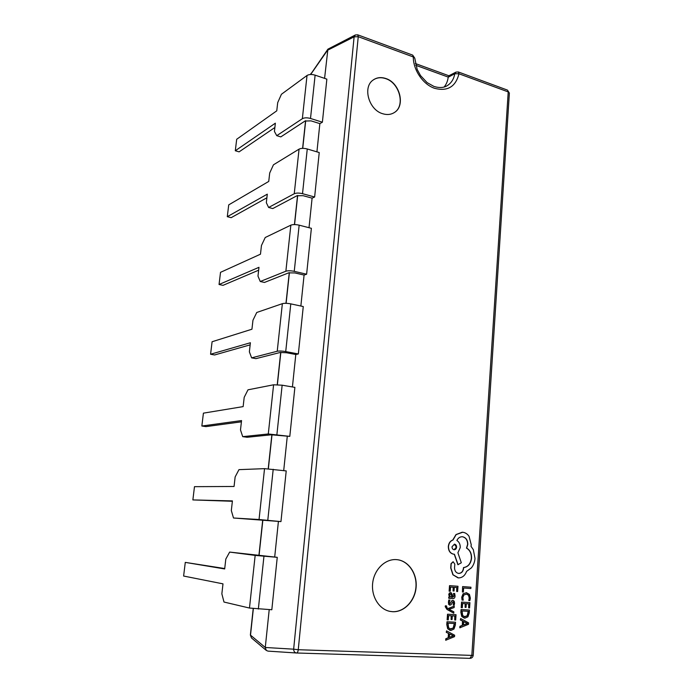 <?xml version="1.0" encoding="UTF-8"?>
<svg xmlns="http://www.w3.org/2000/svg" width="693" height="693" viewBox="0 0 693 693"><rect width="100%" height="100%" fill="white"/><g stroke="black" fill="none" stroke-linecap="round" stroke-linejoin="round"><path stroke-width="1.04" d="M229.652 552.078L277.252 557.328L255.163 555.405L229.652 552.078L225.805 559.078L224.679 568.953L185.282 562.387L224.731 568.537M185.282 562.387L183.619 576.039L222.99 583.852L221.855 593.823L223.995 602.044L249.471 608.047L271.821 609.753L277.252 557.328M233.506 518L280.96 521.595L286.218 470.919L264.535 468.65L238.972 469.646L235.144 476.914L234.061 486.477L194.482 486.668L192.871 499.922L232.415 500.9L231.323 510.559L233.506 518L259.043 519.525L264.535 468.65M280.96 521.595L259.043 519.525M192.871 499.922L232.38 501.264M242.706 436.651L247.106 437.274L271.284 434.797L289.804 436.373L294.88 387.37L282.146 385.195L273.596 384.788L247.999 389.821L244.196 397.34L243.139 406.609L203.413 413.149L201.854 426.022L241.554 420.573L240.488 429.929L242.706 436.651L268.286 433.974L273.596 384.788M289.804 436.373L268.286 433.974M201.854 426.022L205.951 426.611L241.407 421.829M251.62 357.857L255.934 358.645L280.128 352.494L286.469 352.737L295.807 354.495L298.345 353.958L303.265 306.549L290.791 303.872C287.231 303.205 284.425 303.136 282.363 303.664L256.748 312.482L252.962 320.235L251.94 329.218L212.093 341.744L210.577 354.244L250.398 342.749L249.367 351.819L251.62 357.857L277.226 351.247L282.363 303.664M298.345 353.958L285.724 351.576C282.12 350.961 279.288 350.857 277.226 351.247M210.577 354.244L214.596 354.972L250.164 344.854M260.256 281.505L264.483 282.441L288.686 272.843L294.941 272.947L304.088 275.06L306.618 274.211L311.382 228.318L299.159 225.173C295.668 224.393 292.905 224.393 290.852 225.156L265.228 237.508L261.46 245.487L260.473 254.192L220.521 272.34L219.049 284.494L258.974 267.316L257.978 276.109L260.256 281.505L285.871 271.214L290.852 225.156M306.618 274.211L294.248 271.344C290.722 270.625 287.933 270.582 285.871 271.214M219.049 284.494L222.999 285.351L258.645 270.201M268.624 207.476L272.773 208.567L296.968 195.738L303.136 195.695L312.101 198.146L314.631 197.003L319.239 152.547L307.259 148.969C303.837 148.103 301.108 148.155 299.064 149.134L273.449 164.813L269.707 172.981L268.745 181.427L228.725 204.877L227.287 216.692L267.299 194.161L266.329 202.685L268.624 207.476L294.248 193.737L299.064 149.134M314.631 197.003L302.512 193.676C299.047 192.862 296.292 192.879 294.248 193.737M227.287 216.692L231.167 217.671L266.883 197.791M276.75 135.672L280.812 136.893L304.998 121.041L311.079 120.877L319.863 123.631L322.384 122.211L326.853 79.132L315.116 75.156C311.755 74.186 309.061 74.298 307.025 75.476L281.427 94.274L277.702 102.625L276.767 110.828L236.694 139.267L235.299 150.753L275.364 123.181L274.428 131.453L276.75 135.672L302.356 118.694L307.025 75.476M322.384 122.211L310.507 118.468C307.112 117.55 304.392 117.628 302.356 118.694M235.299 150.753L239.111 151.854L274.87 127.503M296.578 652.997L469.915 658.35L471.838 655.396L473.215 655.257L509.372 93.096L507.475 90.107L458.298 71.951L458.965 73.779C455.673 86.79 447.548 91.632 434.598 88.323C423.076 84.494 413.184 70.028 413.305 56.965L414.76 58.143L412.707 55.119L413.305 56.965L358.246 36.686L298.259 649.722L471.838 655.396L508.22 91.909L458.965 73.779L454.807 73.727L448.206 77.235L448.804 75.814L455.977 72.115L454.807 73.727C453.854 78.898 451.49 82.779 447.713 85.352C444.178 87.82 439.579 88.176 433.931 86.426L427.087 82.597L420.556 75.632L417.169 69.439L414.76 58.143M446.543 630.864L446.257 632.319L448.484 633.419L448.18 637.768L445.807 638.738L445.703 640.237L454.539 636.65L454.643 635.212L446.543 630.864L446.439 632.354L448.666 633.463L448.371 637.811L445.989 638.781L445.885 640.28M451.117 619.507L452.07 619.551L452.33 615.852L454.989 615.999L454.721 619.992L455.673 620.036L456.037 614.717L447.522 614.215L447.132 619.802L448.267 619.889L448.562 615.644L451.377 615.8L451.117 619.507L451.186 615.782M454.799 615.982L454.721 619.992M454.244 606.106L448.111 608.645L447.063 608.012L446.483 605.907L445.365 605.821L445.218 606.652L446.95 609.407L453.759 613.184L453.854 611.841L449.038 609.346L454.149 607.553L454.244 606.106L447.999 608.584M449.982 600.173L448.899 600.103L448.414 602.087L448.735 604.261L449.8 605.154L450.978 604.798L453.031 601.715L453.733 603.17L453.179 605.015L454.184 605.076L454.573 603.352L454.236 601.281L453.031 600.381L452.07 600.684L449.87 603.828L449.255 602.26L449.982 600.173L448.717 600.077L448.553 604.227L449.705 605.136M453.083 600.381L451.879 600.649L449.956 603.837M452.997 601.715L453.551 603.144L453.179 605.015M454.695 593.52L453.681 593.451L454.236 595.911L452.685 597.297L452.581 595.105L450.996 592.558L449.506 593.087L448.925 594.75L449.826 597.106L448.899 597.054L448.813 598.345L452.642 598.587C454.14 598.683 454.946 597.842 455.067 596.084L454.695 593.52L453.499 593.425L454.045 595.876L452.676 597.271M450.9 592.55L449.324 593.052L448.735 594.724L449.644 597.045L448.717 597.019L448.813 598.345M469.447 610.057L461.252 609.58L461.062 612.404L461.945 616.467L464.908 618.191L467.922 616.796L469.256 612.984L469.447 610.057L461.062 609.545L460.871 612.369L461.755 616.432L464.241 618.095M382.614 113.704C387.075 115.09 391.034 114.666 394.508 112.431C405.7 105.769 399.8 82.753 385.819 78.508C381.003 76.923 376.758 77.443 373.077 80.076C362.413 87.179 368.858 109.875 382.614 113.704M392.515 611.702C404.149 612.421 415.029 600.961 416.103 587.335C417.333 573.709 408.627 560.888 397.176 559.684L396.699 559.641C385.62 558.593 374.541 568.944 372.756 582.415C370.842 595.859 378.802 609.225 389.89 611.365L392.515 611.702M462.603 586.59L462.43 591.995L463.366 592.056L463.634 588.002L470.859 588.513L470.945 587.205L462.603 586.59L462.43 591.995M466.649 592.714L463.106 593.762L461.755 597.193L462.04 600.06L463.245 600.155L462.872 597.479L463.912 594.915L466.658 594.109L468.693 595.304L469.412 598.137L468.771 600.51L469.222 598.111L468.503 595.278L466.562 594.092M465.116 607.337L466.051 607.389L466.294 603.733L468.91 603.898L468.65 607.839L469.585 607.9L469.932 602.633L461.564 602.087L461.191 607.605L462.318 607.692L462.595 603.499L465.358 603.672L465.116 607.337L465.168 603.664M468.719 603.88L468.65 607.839M460.646 618.528L460.36 619.966L462.552 621.075L462.266 625.372L459.935 626.316L459.831 627.789L468.511 624.306L468.607 622.886L460.646 618.528L460.55 620.001L462.742 621.11L462.448 625.407L460.126 626.351L460.022 627.823M453.092 590.93L454.036 590.999L454.287 587.335L456.938 587.517L456.67 591.467L457.614 591.536L457.978 586.269L449.514 585.646L449.125 591.172L450.259 591.259L450.554 587.066L453.343 587.266L453.092 590.93L453.153 587.248M456.748 587.508L456.67 591.467M455.526 622.227L447.176 621.803L446.976 624.662L447.869 628.768L450.883 630.483L453.95 629.053L455.327 625.19L455.526 622.227L446.994 621.76L446.794 624.627L447.687 628.733L450.086 630.379M453.031 561.763L451.013 563.695L450.719 567.965L452.901 574.774L458.038 577.867M462.24 536.729L462.318 536.729C465.791 537.508 467.558 540.072 467.61 544.421L466.493 548.111C469.828 550.051 471.457 553.412 471.379 558.168C470.625 563.738 468 566.874 463.496 567.576L463.461 568.147C462.967 571.534 461.321 573.284 458.541 573.397L458.471 573.397M454.27 554.253L457.9 564.717L461.321 562.768L457.908 552.78L460.247 547.591C460.299 544.3 459.173 541.935 456.878 540.488C458.082 537.993 459.901 536.737 462.326 536.729L462.508 536.746C465.982 537.517 467.74 540.081 467.792 544.429L466.675 548.128C470.019 550.069 471.647 553.421 471.561 558.186C470.816 563.755 468.182 566.891 463.686 567.593L463.643 568.173C463.149 571.56 461.512 573.31 458.723 573.423L458.567 573.406C456.046 572.868 454.695 571.015 454.513 567.844L454.825 564.171L453.196 561.78L451.195 563.712L450.9 567.983L453.092 574.8L458.48 577.91C462.274 577.832 464.968 575.649 466.58 571.379L471.387 567.879C473.51 565.219 474.722 562.075 475.008 558.428L473.336 549.688L471.023 546.318L471.24 544.698L469.031 536.261C467.368 533.905 465.254 532.57 462.69 532.25L456.167 534.589L452.971 540.038C450.389 540.956 448.899 543.095 448.501 546.474C448.544 550.883 450.329 553.464 453.863 554.218L454.452 554.27L458.082 564.734M462.248 532.215L455.985 534.58L452.78 540.02C450.207 540.938 448.717 543.087 448.319 546.456C448.362 550.866 450.147 553.447 453.672 554.201L453.672 554.201M394.421 112.483C405.518 105.752 399.592 82.857 385.654 78.63C380.89 77.053 376.671 77.555 372.999 80.137M389.804 611.347L392.342 611.668C403.958 612.387 414.821 600.961 415.921 587.352C417.169 573.761 408.515 560.932 397.089 559.675M444.126 86.997C446.335 84.364 447.695 81.107 448.206 77.235M253.205 608.619L250.372 635.031L251.464 637.915L266.311 650.432L267.992 651.117L296.335 652.979M269.213 609.623L265.272 647.479L266.311 650.432M412.707 55.119L357.735 34.823L355.37 34.962L327.902 49.168L324.584 78.37M319.863 123.631L316.926 151.862M312.101 198.146L309.017 227.711M304.088 275.06L300.857 306.029M295.807 354.495L292.42 386.954M287.249 436.573L283.706 470.599M278.413 521.431L274.697 557.007M253.352 608.636L250.511 635.135L265.272 647.479L293.65 649.176C293.719 651.411 294.664 652.685 296.465 652.988L296.535 652.997C297.41 652.867 297.981 651.775 298.259 649.722L293.65 649.176L354.114 36.842L327.512 50.277L310.663 74.498M311.044 73.354L310.611 74.498M355.37 34.962L354.114 36.842L358.246 36.686L357.735 34.823M470.945 587.205L462.794 586.616M468.771 600.51L469.871 600.58L470.365 598.189L469.412 594.369L466.337 592.688L463.296 593.788L461.936 597.227L462.231 600.095M469.932 602.633L461.564 602.087M461.755 602.122L461.382 607.64M468.425 611.33L462.101 610.957L462.655 615.557L464.968 616.787L467.351 615.791L468.425 611.33M464.379 616.709L467.169 615.756L468.234 611.313M463.643 621.578L463.409 625.043L467.515 623.527L463.643 621.578M463.418 624.93L467.325 623.492L463.634 621.638M457.978 586.269L449.514 585.646M449.696 585.672L449.315 591.198M451.541 594.247L450.095 594.178L449.757 595.14L450.147 596.578L451.143 597.193L451.888 597.245L451.819 595.512L450.822 593.849M451.056 597.175L451.697 597.219L451.351 594.213M446.483 605.907L445.365 605.821M445.547 605.847L445.4 606.678L447.132 609.433L453.759 613.184M456.037 614.717L447.522 614.215M447.704 614.249L447.314 619.837M454.478 623.518L448.042 623.189L448.596 627.841L450.952 629.071L453.378 628.04L454.478 623.518M450.242 628.975L453.196 628.005L454.287 623.509M449.584 633.93L449.341 637.439L453.525 635.871L449.584 633.93M449.35 637.317L453.343 635.827L449.584 633.982M452.027 546.734C452.061 548.484 452.763 549.488 454.132 549.757C455.535 549.696 456.358 548.83 456.592 547.167C456.583 545.452 455.873 544.447 454.469 544.152L452.027 546.734M454.045 549.748L456.401 547.149L454.374 544.144M258.342 609.043L263.955 556.254M249.471 608.047L255.163 555.405M267.784 520.278L273.207 469.274M276.905 434.511L282.146 385.195M285.724 351.576L290.791 303.872M294.248 271.344L299.159 225.173M302.512 193.676L307.259 148.969M310.507 118.468L315.116 75.156M448.232 77.096L415.757 65.272M305.708 120.703L302.737 148.345M297.687 195.469L294.56 224.584M289.405 272.652L286.114 303.317M280.847 352.373L277.382 384.676M272.011 434.754L268.356 468.797M262.872 519.949L259.035 555.665M267.992 651.117L296.535 652.997L469.932 658.35C471.829 658.237 472.929 657.207 473.215 655.257M250.372 635.031L251.464 637.915M305.57 120.755L302.607 148.345M297.548 195.504L294.43 224.584M289.267 272.678L285.975 303.309M280.708 352.39L277.243 384.667M271.864 434.762L268.217 468.789M262.725 519.932L258.896 555.647M327.902 49.168L310.551 74.498M509.372 93.096L507.475 90.107M458.298 71.951L455.977 72.115M448.899 75.762L415.341 63.522"/></g></svg>
